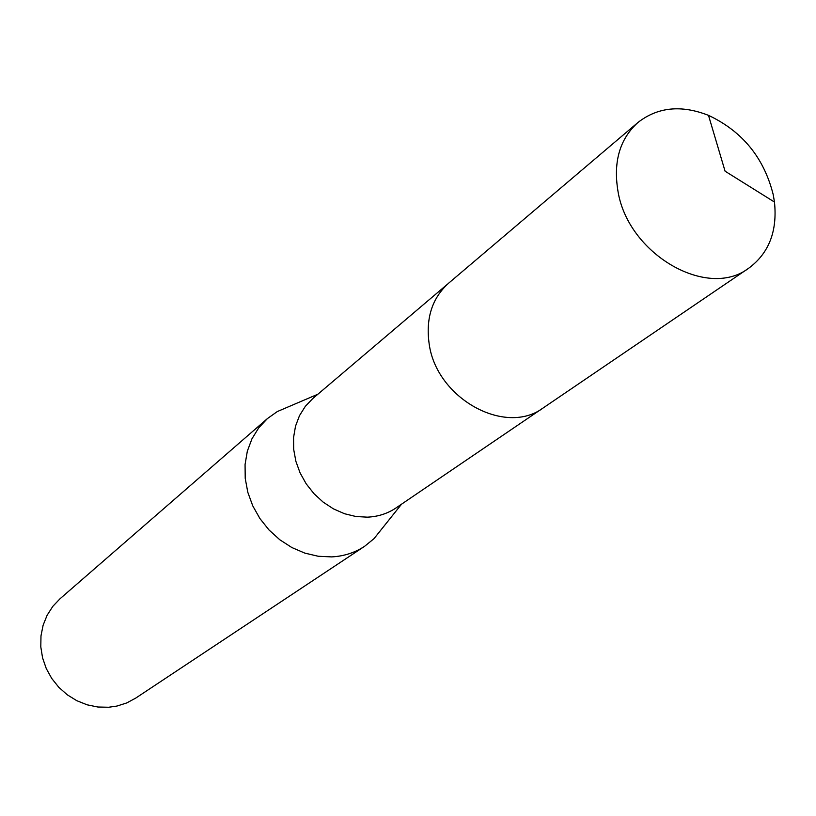 <?xml version="1.0" encoding="UTF-8"?>
<svg xmlns="http://www.w3.org/2000/svg" width="816" height="816" viewBox="0 0 816 816"><rect width="100%" height="100%" fill="white"/><g stroke="black" fill="none" stroke-linecap="round" stroke-linejoin="round"><path stroke-width="1.22" d="M447.464 284.203L312.793 398.534L305.317 406.348L299.492 415.65L295.525 426.146L293.566 437.509L293.678 449.351L295.871 461.275L300.084 472.903L306.184 483.817L313.966 493.67L323.156 502.115L333.448 508.868L344.505 513.723L355.939 516.518L367.373 517.16C378.032 516.681 387.58 513.611 396.025 507.929L542.13 408.622M290.731 405.817L277.328 411.55L267.413 418.588L258.713 427.859L251.94 438.845L247.33 451.187L245.065 464.508L245.218 478.37L247.809 492.303L252.756 505.849L259.916 518.548L269.025 529.982L279.796 539.753L291.863 547.546L304.807 553.105L318.199 556.257L331.602 556.9C343.822 556.267 354.817 552.738 364.599 546.312L374.024 538.642L383.122 527.238M267.413 418.588L60.078 598.709L52.826 606.339L47.114 615.264L43.115 625.219L40.984 635.878L40.8 646.884L42.575 657.89L46.257 668.528L51.724 678.433L58.803 687.286L67.259 694.793L76.806 700.699L87.128 704.82L97.879 707.023L108.701 707.248L116.923 706.064L126.725 702.943L135.711 698.108L364.599 546.312M773.242 194.728C763.99 157.794 742.407 131.335 708.502 115.362C681.248 104.672 657.716 107.059 637.928 122.502C619.895 138.812 613.214 161.507 617.875 190.607C627.473 253.807 707.227 300.115 748.772 268.168C768.937 253.215 777.495 231.173 774.466 202.052L773.242 194.728M637.928 122.502L448.678 283.142C432.215 297.983 425.687 318.046 429.094 343.363C435.989 398.29 505.461 436.662 543.476 407.735L748.772 268.168M317.873 394.22L277.328 411.55M401.543 504.186L374.024 538.642M774.466 202.052L725.077 171.197L708.502 115.362"/></g></svg>
